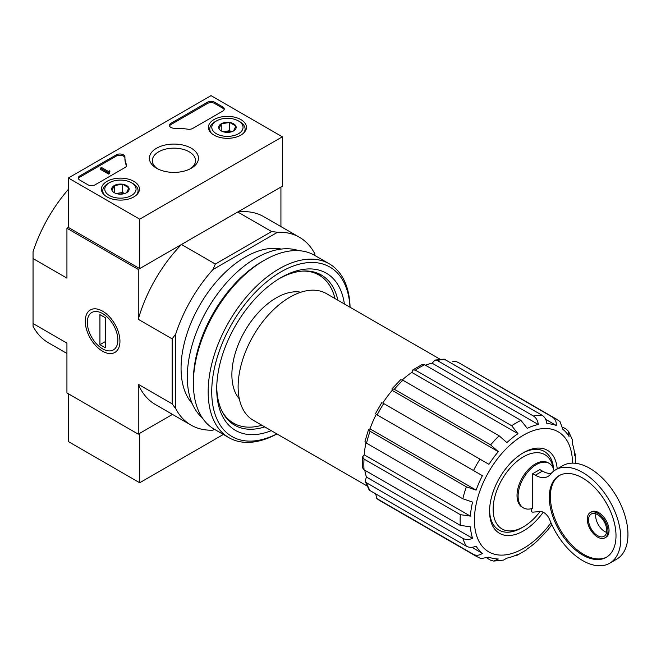 <?xml version="1.0" encoding="UTF-8"?>
<svg xmlns="http://www.w3.org/2000/svg" width="661" height="661" viewBox="0 0 661 661"><rect width="100%" height="100%" fill="white"/><g stroke="black" fill="none" stroke-linecap="round" stroke-linejoin="round"><path stroke-width="0.99" d="M540.037 511.54A42.874 24.754 -60 0 1 523.454 526.817A42.874 24.754 -60 0 1 493.189 511.391A42.874 24.754 -60 0 1 519.81 459.164A42.874 24.754 -60 0 1 553.274 468.31M531.651 508.623L531.651 511.664A2.52 1.454 -120 0 0 532.898 512.151L540.161 511.531A10.089 5.825 -120 0 1 549.993 520.447A53.971 31.158 -120 0 0 609.64 563.263A53.971 31.158 -120 0 0 609.64 500.947A53.971 31.158 -120 0 0 555.67 469.781A53.971 31.158 -120 0 0 550.415 474.334A25.217 14.559 -120 0 1 547.961 476.457A25.217 14.559 -120 0 1 535.352 475.209L532.725 473.689L532.725 508.292A25.721 14.848 120 0 1 523.429 507.912L522.355 507.293A25.721 14.848 -60 0 1 522.355 477.589A25.721 14.848 -60 0 1 548.085 462.741L549.151 463.361A25.721 14.848 120 0 0 523.429 478.209A25.721 14.848 120 0 0 523.429 507.912M554.05 470.839A25.721 14.848 120 0 0 549.151 463.361M551.117 473.499A25.217 14.559 -120 0 1 542.483 471.086L539.855 469.574L532.725 473.689M382.678 402.97L488.942 464.319A74.148 42.808 -60 0 1 498.328 451.67L490.611 444.861L394.311 389.271L392.006 388.842L400.607 379.753L402.88 380.224L499.179 435.822L506.896 442.622A74.148 42.808 -60 0 1 517.96 433.69L511.68 425.734L415.381 370.135L412.77 369.945L422.255 364.475L424.659 364.781L520.951 420.379L527.23 428.336A74.148 42.808 -60 0 1 538.294 424.494L432.154 363.211A74.148 42.808 -60 0 0 425.411 365.219M517.96 433.69L411.82 372.416A74.148 42.808 -60 0 0 402.301 379.918M498.328 451.67L392.188 390.387A74.148 42.808 -60 0 0 382.802 403.036M476.118 490.123A74.148 42.808 -60 0 1 482.39 475.68L376.249 414.397A74.148 42.808 -60 0 0 369.978 428.849L368.549 429.468L370.077 431.253L466.369 486.843L476.118 490.123L369.978 428.849M470.368 516.117L364.228 454.834L362.567 456.891L364.037 459.065L460.337 514.663L470.368 516.117A74.148 42.808 -60 0 1 472.574 502.071L462.824 498.791A79.444 45.865 -60 0 1 466.369 486.843M364.228 454.834A74.148 42.808 -60 0 1 365.971 442.837M472.574 538.327L366.434 477.052L365.12 481.092L366.525 482.778L462.824 538.368C465.699 539.863 468.955 539.847 472.574 538.327A74.148 42.808 -60 0 1 470.368 526.825L460.337 525.371A79.444 45.865 -60 0 1 460.337 514.663M366.434 477.052A74.148 42.808 -60 0 1 364.798 470.211M375.522 493.767L377.158 498.766L473.458 554.364C476.308 555.827 479.283 555.496 482.39 553.389A74.148 42.808 -60 0 1 476.118 546.176C472.499 547.688 469.252 547.705 466.369 546.217L370.077 490.619L368.937 489.52L365.12 481.092M482.39 553.389L471.822 547.283M487.165 558.223L490.611 560.206L493.651 561.065L498.328 558.991A74.148 42.808 -60 0 1 488.942 557.173L480.877 558.57L476.598 556.496A79.444 45.865 -60 0 1 473.458 554.364M551.828 524.694A74.148 42.808 -60 0 1 546.862 530.973L538.294 540.012A74.148 42.808 -60 0 1 527.23 548.944L526.181 550.01M572.608 440.4L572.616 444.308A74.148 42.808 -60 0 1 574.814 455.817L575.21 453.876M456.33 361.641A79.444 45.865 -60 0 1 459.742 363.302L552.621 417.24A79.444 45.865 -60 0 1 556.033 418.9L559.974 421.561L562.8 429.253A74.148 42.808 -60 0 1 569.071 436.467L568.526 431.377L566.262 429.179L562.817 427.188M538.294 424.494C537.798 420.603 536.187 417.777 533.46 416.025L437.161 360.435L434.996 360.055L444.2 359.146L542.02 415.182C544.755 416.926 546.366 419.752 546.862 423.643A74.148 42.808 -60 0 1 556.24 425.469L545.68 419.363M526.197 550.026L516.481 555.628L517.96 554.298A74.148 42.808 -60 0 1 506.896 558.148L503.5 560.098L493.651 561.09M392.006 388.842L392.188 390.387M412.77 369.945L411.82 372.416M434.996 360.055L432.154 363.211M362.567 456.891L362.567 467.848L364.037 469.773L460.337 525.371M368.549 429.468L364.979 441.457L366.525 443.192L462.824 498.791M376.126 414.323L473.458 470.516A79.444 45.865 -60 0 1 480.01 459.164M482.39 475.68L473.458 470.516M556.24 425.469C556.521 421.726 555.314 418.983 552.621 417.24M455.892 361.435L452.727 361.617M239.323 398.864A62.795 36.256 -60 0 1 244.892 330.987A62.795 36.256 -60 0 1 300.887 292.228M282.354 136.819L139.686 219.179L68.356 177.999L211.024 95.638L282.354 136.819L282.354 186.237L139.686 268.606L68.356 227.417L66.935 228.243L138.265 269.424L181.453 244.487A108.445 62.613 120 0 0 138.265 319.296L138.265 269.424M212.966 430.154L214.437 429.303L212.966 430.154A108.445 62.613 120 0 1 191.037 425.114A108.445 62.613 120 0 1 175.71 408.647L175.71 334.061A108.445 62.613 120 0 1 212.966 269.539L215.337 264.053L181.453 244.487M215.337 264.053L271.613 231.557L237.737 211.999L280.925 187.063L280.925 226.574M68.356 189.376A108.445 62.613 120 0 0 33.05 251.692L33.05 326.286A108.445 62.613 120 0 0 48.377 342.753L66.935 353.461M33.05 323.543L66.935 343.1L66.935 392.973L138.265 434.161L172.48 414.406L139.686 433.335L139.686 482.753L223.352 434.451M102.595 311.166A24.531 14.162 60 0 1 102.595 311.174A24.531 14.162 60 0 1 119.947 341.216A24.531 14.162 60 0 1 102.595 351.231A24.531 14.162 60 0 1 85.252 321.188A24.531 14.162 60 0 1 102.595 311.166L102.595 311.166M175.71 408.647L172.149 403.846L172.149 338.862L138.265 319.296M33.05 258.558L66.935 278.116L66.935 228.243M138.265 434.161L138.265 384.289A108.445 62.613 120 0 0 155.376 404.524L191.037 425.114M172.149 403.846L138.265 384.289M192.177 403.541A90.788 52.417 -60 0 1 199.862 304.994A90.788 52.417 -60 0 1 281.363 249.065M314.81 255.452L314.81 253.758A108.445 62.613 120 0 0 299.483 237.291A108.445 62.613 120 0 0 277.554 232.251L212.966 269.539M271.613 231.557L277.554 232.251M299.483 237.291L263.813 216.692A108.445 62.613 120 0 0 237.737 211.999M172.149 338.862L175.71 334.061M261.855 425.238A85.492 49.36 -60 0 1 233.54 423.156A85.492 49.36 -60 0 1 221.914 411.018M302.713 271.076A85.492 49.36 -60 0 1 319.032 275.075A85.492 49.36 -60 0 1 334.995 298.557M233.54 423.156L229.978 421.098A85.492 49.36 -60 0 1 227.822 419.718M313.198 271.836A85.492 49.36 -60 0 1 315.471 273.018L319.032 275.075M235.762 424.312A86.153 49.74 -60 0 1 230.086 421.908M316.231 272.704A86.153 49.74 -60 0 1 321.139 276.422M367.045 485.959L253.27 420.28A73.14 42.221 -60 0 1 253.27 335.829A73.14 42.221 -60 0 1 326.41 293.6L440.176 359.287M543.193 512.209A47.914 27.663 -60 0 1 507.97 535.55A47.914 27.663 -60 0 1 489.57 511.374A47.914 27.663 -60 0 1 523.446 452.686A47.914 27.663 -60 0 1 557.198 468.897M523.454 526.817L521.669 527.85A45.394 26.209 -60 0 1 489.578 510.325M522.545 453.223A45.394 26.209 -60 0 1 553.67 469.393M595.85 513.845A12.865 7.428 -120 0 0 604.765 531.551A12.865 7.428 -120 0 0 606.55 532.378M609.64 563.263L616.771 559.14A53.971 31.158 -120 0 0 616.771 496.824A53.971 31.158 -120 0 0 562.8 465.666L555.67 469.781M582.655 555.025A47.162 27.225 -120 0 0 606.236 557.363A47.162 27.225 -120 0 0 606.236 502.905A47.162 27.225 -120 0 0 559.074 475.68A47.162 27.225 -120 0 0 551.844 513.473A47.162 27.225 -120 0 0 582.655 555.025M597.635 537.112A14.625 8.444 -120 0 0 604.947 537.839A14.625 8.444 -120 0 0 604.947 520.951A14.625 8.444 -120 0 0 590.323 512.506A14.625 8.444 -120 0 0 588.075 524.223A14.625 8.444 -120 0 0 597.635 537.112M604.947 537.839L606.021 537.219A14.625 8.444 -120 0 0 606.021 520.331A14.625 8.444 -120 0 0 591.388 511.887L590.323 512.506M559.619 475.383A47.162 27.225 -120 0 0 553.059 513.341A47.162 27.225 -120 0 0 583.721 554.414A47.162 27.225 -120 0 0 606.765 557.041M597.635 535.674A12.865 7.428 -120 0 0 604.063 536.311A12.865 7.428 -120 0 0 604.063 521.455A12.865 7.428 -120 0 0 591.207 514.035A12.865 7.428 -120 0 0 589.232 524.338A12.865 7.428 -120 0 0 597.635 535.674M68.356 393.799L68.356 441.573L139.686 482.753M240.868 119.583A19.012 10.981 180 0 1 246.437 127.482A19.012 10.981 180 0 1 227.425 138.323A19.012 10.981 180 0 1 208.413 127.482A19.012 10.981 180 0 1 220.039 117.228A19.012 10.981 180 0 1 240.868 119.583M133.877 181.354A19.012 10.981 180 0 1 139.446 189.253A19.012 10.981 180 0 1 120.434 200.101A19.012 10.981 180 0 1 101.414 189.253A19.012 10.981 180 0 1 113.048 179.007A19.012 10.981 180 0 1 133.877 181.354M191.277 148.221A24.531 14.162 180 0 1 191.277 168.249A24.531 14.162 180 0 1 156.583 168.249A24.531 14.162 180 0 1 156.583 148.221A24.531 14.162 180 0 1 191.277 148.221M95.11 184.799A5.04 2.908 180 0 1 87.971 184.799L79.774 180.056A5.04 2.908 180 0 1 78.295 177.999A5.04 2.908 180 0 1 79.774 175.942L116.311 154.848A5.04 2.908 180 0 1 121.806 154.211A5.04 2.908 180 0 1 124.921 156.905A5.04 2.908 180 0 1 124.921 156.946A50.443 29.117 180 0 0 124.921 157.409A50.443 29.117 180 0 0 126.499 164.647A5.04 2.908 180 0 1 126.656 165.374A5.04 2.908 180 0 1 125.185 167.431L95.11 184.799M192.715 128.441A5.04 2.908 180 0 1 187.898 129.201A50.443 29.117 180 0 0 174.562 128.292A5.04 2.908 180 0 1 169.439 125.383A5.04 2.908 180 0 1 170.91 123.318L207.455 102.224A5.04 2.908 180 0 1 214.585 102.224L222.79 106.958A5.04 2.908 180 0 1 224.269 109.024A5.04 2.908 180 0 1 222.79 111.081L192.715 128.441M68.356 227.417L68.356 177.999M139.686 268.606L139.686 219.179M157.682 168.844A21.606 12.476 180 0 1 152.327 160.623A21.606 12.476 180 0 1 165.663 149.105A21.606 12.476 180 0 1 189.203 151.807A21.606 12.476 180 0 1 195.532 160.623A21.606 12.476 180 0 1 190.178 168.844M78.411 178.619A5.04 2.908 180 0 1 79.774 177.173L116.311 156.079A5.04 2.908 180 0 1 121.69 155.418A5.04 2.908 180 0 1 124.921 157.987M126.54 165.994A5.04 2.908 180 0 0 126.499 165.886A50.443 29.117 180 0 1 124.921 158.648L124.921 157.409M109.734 172.232L109.734 173.471L108.66 174.091L109.371 172.025A0.76 0.438 180 0 1 109.371 171.414L109.908 171.1L109.371 170.794L108.338 171.43L101.53 167.497L100.455 168.117L108.66 172.851M109.908 171.1L109.734 172.438M108.66 174.091L100.455 169.348L100.455 168.117M169.547 125.995A5.04 2.908 180 0 1 170.91 124.557L207.455 103.463A5.04 2.908 180 0 1 214.585 103.463L222.79 108.197A5.04 2.908 180 0 1 224.153 109.635M111.99 190.426A8.733 5.04 180 0 1 114.254 185.551A8.733 5.04 180 0 1 122.69 184.245A8.733 5.04 180 0 1 128.87 187.815L126.606 192.69A8.733 5.04 180 0 1 118.17 193.995A8.733 5.04 180 0 1 114.254 192.69A8.733 5.04 180 0 1 111.99 190.426L114.254 185.551L122.69 184.245L128.87 187.815A8.733 5.04 180 0 1 126.606 192.69M132.911 183.56L131.489 182.733A15.633 9.031 180 0 1 131.489 195.499A15.633 9.031 180 0 1 109.371 195.499A15.633 9.031 180 0 1 109.371 182.733A15.633 9.031 180 0 1 131.489 182.733L132.911 183.56A17.657 10.196 180 0 1 138.083 190.765A17.657 10.196 180 0 1 136.496 194.995M104.364 194.995A17.657 10.196 180 0 1 102.777 190.765A17.657 10.196 180 0 1 107.95 183.56L109.371 182.733M116.501 193.623A7.568 4.371 180 0 1 118.476 193.136L116.105 193.499M124.565 193.566L122.69 192.483L118.476 193.136A7.568 4.371 180 0 1 124.359 193.623M122.69 192.483L122.69 184.245M114.254 192.607L114.254 185.551M218.989 128.647A8.733 5.04 180 0 1 221.253 123.781A8.733 5.04 180 0 1 229.689 122.475A8.733 5.04 180 0 1 235.861 126.044L233.606 130.911A8.733 5.04 180 0 1 225.17 132.217A8.733 5.04 180 0 1 221.253 130.911A8.733 5.04 180 0 1 218.989 128.647L221.253 123.781L229.689 122.475L235.861 126.044A8.733 5.04 180 0 1 233.606 130.911M239.91 121.789L238.481 120.963A15.633 9.031 180 0 1 238.481 133.729A15.633 9.031 180 0 1 216.37 133.729A15.633 9.031 180 0 1 216.37 120.963A15.633 9.031 180 0 1 238.481 120.963L239.91 121.789A17.657 10.196 180 0 1 245.082 128.994A17.657 10.196 180 0 1 243.496 133.216M211.363 133.216A17.657 10.196 180 0 1 209.777 128.994A17.657 10.196 180 0 1 214.941 121.789L216.37 120.963M223.492 131.853A7.568 4.371 180 0 1 225.467 131.365L223.104 131.729M231.557 131.787L229.689 130.713L225.467 131.365A7.568 4.371 180 0 1 231.358 131.853M229.689 130.713L229.689 122.475M221.253 130.837L221.253 123.781M276.86 433.897A97.853 56.491 -60 0 1 211.751 390.164A97.853 56.491 -60 0 1 279.57 272.696A97.853 56.491 -60 0 1 350 307.225M271.258 430.658A90.788 52.417 -60 0 1 216.725 388.858A90.788 52.417 -60 0 1 280.925 277.661A90.788 52.417 -60 0 1 344.389 303.986M276.942 433.947A100.373 57.953 -60 0 1 228.954 437.689A100.373 57.953 -60 0 1 228.954 321.791A100.373 57.953 -60 0 1 329.327 263.838A100.373 57.953 -60 0 1 350.082 307.274M228.954 437.689L214.156 429.146A100.373 57.953 -60 0 1 193.367 383.198A100.373 57.953 -60 0 1 264.342 260.26A100.373 57.953 -60 0 1 314.529 255.295L329.327 263.838M193.367 383.198L193.367 380.521A97.093 56.061 -60 0 1 262.02 261.599L264.342 260.26M202.258 417.777A97.093 56.061 -60 0 1 207.414 309.348A97.093 56.061 -60 0 1 298.731 250.668M264.739 426.899A86.69 50.054 -60 0 1 234.68 425.197A86.69 50.054 -60 0 1 216.742 387.156M279.463 278.529A86.69 50.054 -60 0 1 321.378 275.042A86.69 50.054 -60 0 1 337.87 300.218M102.595 348.843L102.595 348.843A21.606 12.476 60 0 1 87.318 322.378A21.606 12.476 60 0 1 102.595 313.562A21.606 12.476 60 0 1 117.873 340.018A21.606 12.476 60 0 1 102.595 348.843M105.273 347.777L99.927 344.687L99.927 314.628L105.273 317.71L105.273 347.777M105.273 341.597L99.927 344.687M364.037 469.773A79.444 45.865 -60 0 1 364.037 459.065M366.525 443.192A79.444 45.865 -60 0 1 370.077 431.253M377.158 414.926A79.444 45.865 -60 0 1 383.711 403.565M490.611 444.861A79.444 45.865 -60 0 1 499.179 435.822M394.311 389.271A79.444 45.865 -60 0 1 402.88 380.224M511.68 425.734A79.444 45.865 -60 0 1 520.951 420.379M415.381 370.135A79.444 45.865 -60 0 1 424.659 364.781M533.46 416.025A79.444 45.865 -60 0 1 542.02 415.182M437.161 360.435A79.444 45.865 -60 0 1 445.729 359.584M476.598 556.496L380.298 500.898A79.444 45.865 -60 0 1 377.158 498.766M462.824 538.368A79.444 45.865 120 0 0 466.369 546.217M366.525 482.778A79.444 45.865 120 0 0 370.077 490.619M550.968 522.793A69.355 40.04 -60 0 1 478.267 539.913A69.355 40.04 -60 0 1 513.572 442.052A69.355 40.04 -60 0 1 572.492 463.138M542.483 471.086L535.352 475.209M79.774 177.173L79.774 175.942M116.311 156.079L116.311 154.848M126.499 165.886L126.499 164.647M109.371 172.025L109.371 171.414M222.79 108.197L222.79 106.958M214.585 103.463L214.585 102.224M207.455 103.463L207.455 102.224M170.91 124.557L170.91 123.318M459.742 363.302L556.033 418.9M575.343 463.278L575.235 453.867M572.633 440.391L568.543 431.369M380.298 500.898L376.762 498.501M381.868 402.499L375.316 413.86M102.777 190.765L102.777 193.202M138.083 190.765L138.083 193.202M209.777 128.994L209.777 131.423M245.082 128.994L245.082 131.423"/></g></svg>
